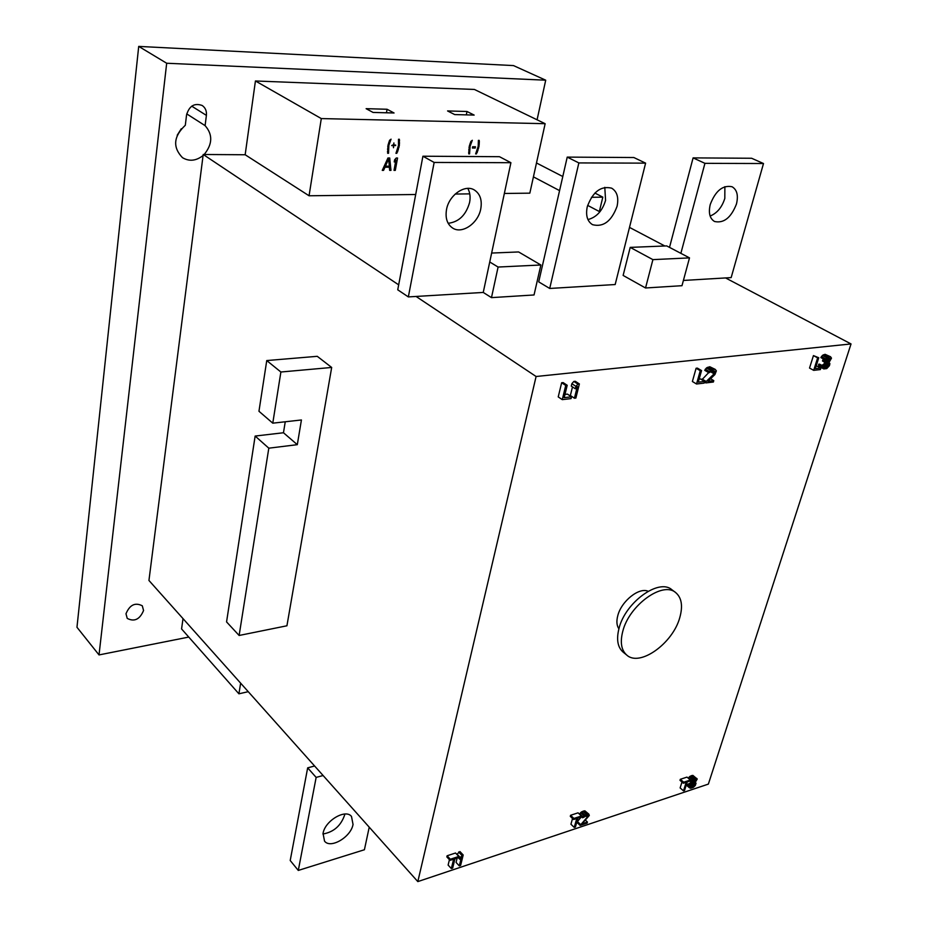 <?xml version="1.0" encoding="UTF-8"?>
<svg xmlns="http://www.w3.org/2000/svg" width="928" height="928" viewBox="0 0 928 928"><rect width="100%" height="100%" fill="white"/><g stroke="black" fill="none" stroke-linecap="round" stroke-linejoin="round"><path stroke-width="1.39" d="M537.08 119.793L545.71 80.191L513.486 65.586L138.713 46.4L76.966 627.27L99.018 654.924L188.755 637.072M181.285 128.76L177.202 135.244M545.71 80.191L166.68 63.243L99.018 654.924M125.988 613.756C129.746 604.836 135.175 602.191 142.297 605.798L143.562 610.52C139.792 619.44 134.34 622.073 127.229 618.396L125.988 613.756M255.432 80.98L474.394 89.448L545.142 123.702L321.297 118.575L255.432 80.98L245.166 154.756L203.209 154.489L203.081 155.51C196.121 160.95 189.254 161.669 182.48 157.667C172.55 147.274 173.49 136.474 185.31 125.268L186.563 114.921C189.242 105.885 194.439 102.741 202.165 105.479C205.39 107.706 206.793 111 206.399 115.385L205.1 125.64C212.883 134.525 212.582 144.142 204.183 154.489M203.081 155.51L148.944 580.464L417.82 881.6L708.366 784.102L851.034 343.94L536.094 376.501L417.82 881.6M183.013 618.628L181.575 628.94L238.914 693.808L248.252 691.685M138.713 46.4L166.68 63.243M203.209 154.489L398.68 284.85M510.91 162.702L434.142 162.446L408.343 296.914L397.741 289.803L422.913 156.217L499.461 156.693L510.91 162.702L483.244 292.436L416.08 296.45L536.094 376.501M286.926 625.785L331.679 367.453L280.882 372.012L272.774 423.168L301.426 419.966L297.308 444.674L268.807 448.178L239.122 635.471L286.926 625.785M272.774 423.168L258.958 411.266L266.754 360.563L317.26 356.317L331.679 367.453M285.244 421.776L283.469 432.75L255.142 436.056L226.56 621.911L239.122 635.471M266.754 360.563L280.882 372.012M255.142 436.056L268.807 448.178M283.469 432.75L297.308 444.674M645.54 287.982L652.906 259.631L689.504 257.88L681.987 285.696L645.54 287.982L623.129 275.43L630.205 247.393L666.71 245.908L669.517 247.382L693.1 157.888L751.622 158.259L763.5 163.525L731.16 277.6L725.557 277.936L851.034 343.94M533.426 176.865L559.572 190.623M587.633 205.378L599.894 211.828M629.497 227.395L664.819 245.978M645.61 163.142L633.859 157.528L567.228 157.11L538.716 281.88L549.712 288.457L615.171 284.536L645.61 163.142L578.852 162.922L549.712 288.457M604.789 187.328L605.578 200.355C602.365 210.923 596.484 217.326 587.934 219.565M314.604 765.994L307.667 767.85L290.209 860.511L298.294 870.429L364.414 849.746L369.228 827.173M344.81 814.042L344.659 814.935C340.936 825.746 333.697 832.103 322.944 834.005M724.872 186.656L724.814 198.441C721.938 207.373 717.042 213.231 710.129 216.038M467.793 188.396C470.032 192.386 470.635 197.107 469.58 202.536C465.972 215.122 458.826 222.036 448.154 223.288M710.245 204.496C715.5 190.808 722.773 184.892 732.053 186.737C737.029 189.695 738.502 195.437 736.461 203.998C731.125 217.674 723.828 223.509 714.56 221.502C709.746 218.59 708.308 212.918 710.245 204.496M587.238 206.863C592.714 191.841 600.845 185.612 611.645 188.164C617.074 191.504 618.883 197.536 617.074 206.294C611.494 221.316 603.316 227.441 592.516 224.669C587.308 221.386 585.556 215.447 587.238 206.863M323.095 775.518L316.146 777.409L298.294 870.429M323.048 833.402C324.951 820.746 345.634 808.555 351.503 816.466L353.034 824.424C351.028 837.01 330.449 849.19 324.533 841.128L323.048 833.402M763.5 163.525L704.932 163.34L680.874 253.344L689.504 257.88M725.557 277.936L683.402 280.453M408.343 296.914L416.08 296.45M446.519 209.566C448.932 195.193 464.858 184.022 474.278 189.938C480.112 193.743 482.27 200.065 480.762 208.916C478.187 223.3 462.214 234.355 452.76 228.126C447.215 224.379 445.127 218.196 446.519 209.566M483.244 292.436L491.48 297.633L534.041 294.965L540.873 264.99L518.613 251.952L491.643 253.054M245.166 154.756L309.059 195.773L415.698 194.509M455.207 194.045L469.765 193.871M504.356 193.465L529.83 193.163L545.142 123.702M567.228 157.11L578.852 162.922M630.205 247.393L652.906 259.631M669.517 247.382L680.874 253.344M489.74 261.986L498.092 267.044L540.873 264.99M693.1 157.888L704.932 163.34M422.913 156.217L434.142 162.446M491.48 297.633L498.092 267.044M458.78 856.463L455.544 853.006L447.11 855.778L446.832 856.892L450.057 860.372L453.63 859.189L451.333 868.538L452.667 868.098L454.964 858.748L458.502 857.576L458.78 856.463L450.335 859.247L450.057 860.372M449.43 859.688L448.12 865.07L451.333 868.538M463.2 855.001L460.16 857.437L459.72 859.224L461.436 857.217L459.29 865.882L460.613 865.441L463.2 855.001L459.963 851.568L456.831 854.386M457.156 858.017L456.077 862.425L459.29 865.882M581.392 815.99L578.063 812.835L570.592 815.283L570.291 816.35L573.608 819.517L576.764 818.484L574.235 827.405L575.418 827.01L577.947 818.09L581.09 817.046L581.392 815.99L573.91 818.45L573.608 819.517M572.541 818.508L570.929 824.226L574.235 827.405M581.462 816.779L576.81 822.278L580.116 825.433L587.122 823.09L587.424 822.034L581.984 823.855L589.303 815.48L588.828 814.111L587.064 814.111L582.923 816.826L582.482 817.742L583.468 817.417L587.47 815.132L588.016 816.292L580.116 825.433M588.828 814.111L584.837 810.805L581.52 811.884L579.397 814.1M690.362 780.019L686.987 777.107L680.317 779.3L680.004 780.32L683.368 783.232L686.186 782.304L683.484 790.842L684.539 790.494L687.23 781.956L690.038 781.028L690.362 780.019L683.692 782.211L683.368 783.232M681.976 782.026L680.12 787.918L683.484 790.842M696.789 778.441L694.724 778.569L691.65 780.866L691.221 781.736L692.091 781.446L694.921 779.416L696.267 780.065L693.193 782.896L692.926 783.708L694.991 783.557L694.04 786.039L691.662 787.199L689.434 786.863L690.536 788.301L693.309 787.373L695.327 785.436L696.035 783.209L695.142 782.606L697.218 779.021L692.845 775.367L690.061 776.284L688.193 778.151M691.348 782.339L687.741 784.357M690.304 786.573L686.662 783.754M567.205 385.282L563.122 382.591L561.649 382.754L558.227 396.906L562.275 399.632L571.045 398.611L571.486 396.813L564.189 397.66L567.205 385.282L565.732 385.445L562.275 399.632M571.486 396.813L567.426 394.11L564.978 394.388M579.374 383.948L575.279 381.28L573.829 381.443L571.857 383.705L571.277 386.106L575.348 388.786L577.332 386.524L574.432 398.216L575.882 398.042L579.374 383.948L577.924 384.111L575.952 386.384L575.348 388.786M572.483 386.906L570.372 395.514L574.432 398.216M701.545 370.585L697.38 368.114L696.104 368.254L692.381 381.501L696.522 383.995L704.143 383.113L704.619 381.431L698.274 382.162L701.545 370.585L700.269 370.724L696.522 383.995M704.619 381.431L700.478 378.949L699.132 379.1M708.667 372.627L701.87 379.784M715.186 369.356L709.839 366.769L706.452 367.952L704.758 370.318L708.911 372.778L712.553 370.736L714.827 371.304L714.108 373.833L706.22 381.512L705.825 382.916L713.365 382.034L713.771 380.642L707.902 381.315L714.908 374.552L716.37 370.864L715.186 369.356L713.168 369.309L710.616 370.411L708.911 372.778M818.751 357.756L813.45 355.598L809.529 368.056L813.694 370.353L820.375 369.576L820.886 367.998L815.318 368.636L818.751 357.756L817.638 357.872L813.694 370.353M820.886 367.998L816.222 365.76M830.525 356.723L825.131 354.334L822.475 355.389L820.886 357.605L825.062 359.878L828.344 357.976L830.293 358.533L829.539 360.911L826.987 362.21L826.651 363.266L828.797 363.788L827.602 366.966L825.038 367.766L822.776 366.502L823.786 368.926L826.732 368.59L829.4 365.748L829.899 363.66L829.029 362.488L831.488 358.15L830.525 356.723L828.948 356.642L826.662 357.651L825.062 359.878M824.319 359.472L822.811 359.936L822.486 360.992L826.651 363.266M824.644 362.164L823.971 364.124L821.837 365.377M823.704 366.398L819.54 364.112L818.542 364.994L819.621 366.641L823.786 368.926M648.138 591.275C639.172 586.972 621.377 601.158 617.793 615.624C616.32 621.215 616.691 625.611 618.895 628.813M447.11 855.778L450.335 859.247M458.258 857.658L459.72 859.224M456.924 853.992L460.16 857.437M458.641 851.997L461.877 855.442M570.592 815.283L573.91 818.45M577.112 821.222L580.418 824.377M585.614 815.584L587.389 817.266M586.867 815.202L588.016 816.292M587.378 815.144L588.143 815.874M581.23 816.547L582.482 817.742M579.606 813.67L582.923 816.826M580.626 812.568L583.944 815.724M581.52 811.884L584.849 815.039M582.946 811.223L586.276 814.366M583.735 810.968L587.064 814.111M584.837 810.805L588.166 813.937M585.545 820.248L587.424 822.034M680.317 779.3L683.692 782.211M686.256 785.042L689.574 787.895M686.349 784.752L689.411 787.408M686.488 784.311L689.434 786.863M688.298 784.299L691.662 787.199M689.342 783.951L692.706 786.851M690.27 783.464L693.634 786.364M690.676 783.151L694.04 786.039M691.151 782.629L694.527 785.529M693.158 783.626L694.828 785.065M694.098 783.406L695.084 784.253M689.887 781.086L692.926 783.708M691.662 781.585L693.193 782.896M692.242 781.248L693.889 782.664M693.146 780.274L695.06 781.91M693.773 779.88L695.536 781.388M694.921 779.416L696.139 780.471M695.455 779.358L696.267 780.065M690.119 780.784L691.221 781.736M688.274 777.966L691.65 780.866M689.237 776.922L692.613 779.822M690.061 776.284L693.436 779.184M691.348 775.68L694.724 778.569M691.696 775.564L695.072 778.464M692.845 775.367L696.22 778.256M561.649 382.754L565.732 385.445M571.857 383.705L575.952 386.384M573.829 381.443L577.924 384.111M696.104 368.254L700.269 370.724M702.078 379.042L706.22 381.512M704.433 382.081L705.825 382.916M710.628 371.78L714.108 373.833M711.938 370.956L714.85 372.662M712.669 370.724L715.001 372.105M713.841 370.724L714.827 371.304M705.292 369.17L709.444 371.629M706.452 367.952L710.616 370.411M707.449 367.302L711.614 369.75M709.004 366.862L713.168 369.309M709.839 366.769L714.003 369.216M710.581 378.74L713.771 380.642M813.45 355.598L817.638 357.872M819.053 366.2L823.217 368.486M818.67 365.736L822.834 368.022M818.542 364.994L822.718 367.279M818.612 364.217L822.776 366.502M823.797 367.082L825.038 367.766M821.988 365.354L826.152 367.639M822.985 364.994L827.15 367.268M823.438 364.692L827.602 366.966M823.971 364.124L828.136 366.398M824.319 363.579L828.484 365.852M824.656 362.523L828.82 364.797M827.788 363.231L828.797 363.788M822.811 359.936L826.987 362.21M823.554 359.855L827.73 362.129M825.885 359.786L829.006 361.479M826.407 359.206L829.539 360.911M827.463 358.301L830.247 359.809M828.136 358.057L830.409 359.287M829.156 357.918L830.293 358.533M821.408 356.526L825.584 358.8M822.475 355.389L826.662 357.651M823.391 354.774L827.567 357.048M824.76 354.368L828.948 356.642M825.131 354.334L829.319 356.596M675.596 592.516L671.779 589.663C658.857 578.179 625.426 602.284 619.057 628.221C616.227 639.276 617.584 647.245 623.129 652.129L626.818 655.133C621.284 650.25 619.939 642.28 622.804 631.202C629.219 605.23 662.696 581.044 675.596 592.516C681.628 597.574 683.031 605.891 679.818 617.48C672.986 643.243 639.868 667.139 626.818 655.133M309.059 195.773L321.297 118.575M474.15 115.084L466.993 111.488L447.574 110.942L454.697 114.573L474.15 115.084M387.069 109.26L366.119 108.669L373.056 112.439L394.064 112.984L387.069 109.26L386.454 112.787M388.867 145.29L391.059 139.165L389.505 140.476L387.985 145.278L387.66 153.282L388.53 153.282L388.867 145.29L388.101 144.861M391.662 145.592L393.414 145.615L393.472 147.738L393.855 145.615L395.699 145.104L393.948 145.081L393.89 142.947L393.507 145.081L391.662 145.592M398.483 145.394L395.954 153.34L397.497 152.03L399.353 145.406L399.376 139.281L398.495 139.27L398.483 145.394M389.714 157.98L387.962 157.98L382.255 170.381L383.566 170.381L385.004 167.214L389.366 167.226L389.667 170.369L390.978 170.369L389.714 157.98M395.316 170.369L397.555 158.027L396.244 158.015L394.609 159.86L394.226 161.971L395.862 160.126L394.017 170.369L395.316 170.369L394.133 169.696M470.102 146.195L472.306 140.302L470.821 141.566L469.278 146.195L468.756 153.886L469.568 153.886L470.102 146.195L469.382 145.824M475.206 148.051L475.472 146.775L472.63 146.74L472.375 148.028L475.206 148.051L473.547 146.752M478.198 146.288L475.635 153.932L477.108 152.668L479.01 146.299L479.335 141.682L479.196 140.395L478.384 140.383L478.198 146.288M388.646 159.036L389.342 166.17L385.41 166.158L388.646 159.036L387.718 158.502M389.505 142.889L388.774 142.483M388.53 147.158L387.73 146.705M388.322 149.559L387.486 149.083M388.333 151.96L387.452 151.461M388.53 153.282L387.579 152.737M390.375 140.488L389.69 140.105M389.052 167.04L388.96 166.17M388.206 158.781L388.124 157.98M384.157 166.24L387.684 166.251L389.366 167.226M395.351 159.836L395.537 158.816M472.561 147.123L473.466 147.134M393.414 145.615L392.44 145.07M395.606 145.638L394.632 145.093M393.855 145.615L392.88 145.07M399.562 140.615L398.622 140.093M399.574 143.016L398.692 142.529M399.353 145.406L398.518 144.942M399.017 147.262L398.228 146.821M398.367 149.652L397.613 149.222M397.497 152.03L396.778 151.624M396.824 153.352L396.152 152.969M390.978 170.369L389.598 169.569M385.004 167.214L383.983 166.622M383.566 170.381L382.533 169.778M385.41 166.158L384.447 165.602M395.862 160.126L394.876 159.558M470.763 143.886L470.078 143.527M469.73 147.993L469 147.61M469.475 150.301L468.71 149.895M469.417 152.61L468.617 152.18M469.568 153.886L468.698 153.433M471.633 141.578L470.995 141.242M479.335 141.682L478.477 141.242M479.277 143.991L478.477 143.585M479.01 146.299L478.245 145.905M478.639 148.086L477.908 147.703M477.978 150.382L477.27 150.011M477.108 152.668L476.435 152.308M476.447 153.944L475.809 153.607M466.993 111.488L466.32 114.886M307.667 767.85L316.146 777.409M240.63 683.147L238.914 693.808M591.426 197.304L602.817 197.142L599.349 211.538M536.488 162.98L562.797 176.529M594.883 193.047L602.817 197.142M186.737 113.9L205.1 125.64M206.399 115.385L191.736 106.163"/></g></svg>
